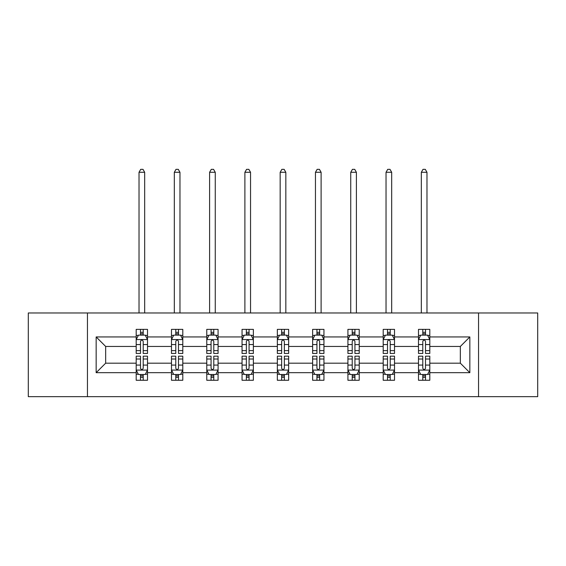 <?xml version="1.0" encoding="UTF-8"?>
<svg xmlns="http://www.w3.org/2000/svg" width="566" height="566" viewBox="0 0 566 566"><rect width="100%" height="100%" fill="white"/><g stroke="black" fill="none" stroke-linecap="round" stroke-linejoin="round"><path stroke-width="0.85" d="M478.546 312.97L28.3 312.97L28.3 396.667L537.7 396.667L537.7 312.97L478.546 312.97L478.546 396.667M429.806 372.69L429.806 363.188L460.342 363.188L469.844 372.69L429.806 372.69L429.806 380.267L425.505 380.267L425.505 374.501M87.454 396.667L87.454 312.97M418.493 372.69L394.516 372.69L394.516 363.188L418.493 363.188L418.493 380.267L429.806 380.267L429.806 374.225L427.677 374.225M394.516 372.69L394.516 380.267L390.222 380.267L390.222 374.501M383.203 372.69L359.226 372.69L359.226 363.188L383.203 363.188L383.203 380.267L394.516 380.267L394.516 374.225L392.387 374.225M359.226 372.69L359.226 380.267L354.932 380.267L354.932 374.501M347.92 372.69L323.943 372.69L323.943 363.188L347.92 363.188L347.92 380.267L359.226 380.267L359.226 374.225L357.104 374.225M323.943 372.69L323.943 380.267L319.641 380.267L319.641 374.501M312.63 372.69L288.653 372.69L288.653 363.188L312.63 363.188L312.63 380.267L323.943 380.267L323.943 374.225L321.813 374.225M288.653 372.69L288.653 380.267L284.358 380.267L284.358 374.501M277.347 372.69L253.37 372.69L253.37 363.188L277.347 363.188L277.347 380.267L288.653 380.267L288.653 374.225L286.53 374.225M253.37 372.69L253.37 380.267L249.068 380.267L249.068 374.501M242.057 372.69L218.08 372.69L218.08 363.188L242.057 363.188L242.057 380.267L253.37 380.267L253.37 374.225L251.24 374.225M218.08 372.69L218.08 380.267L213.785 380.267L213.785 374.501M206.774 372.69L182.797 372.69L182.797 363.188L206.774 363.188L206.774 380.267L218.08 380.267L218.08 374.225L215.957 374.225M182.797 372.69L182.797 380.267L178.495 380.267L178.495 374.501M171.484 372.69L147.507 372.69L147.507 363.188L171.484 363.188L171.484 380.267L182.797 380.267L182.797 374.225L180.667 374.225M147.507 372.69L147.507 380.267L143.212 380.267L143.212 374.501M136.194 372.69L96.156 372.69L96.156 336.947L136.194 336.947L136.194 346.449L105.658 346.449L105.658 363.188L136.194 363.188L136.194 380.267L147.507 380.267L147.507 374.225L145.377 374.225M138.323 335.412L136.194 335.412L136.194 329.37L136.194 336.947M140.495 335.136L140.495 329.37L136.194 329.37L147.507 329.37L147.507 336.947L171.484 336.947L171.484 329.37L182.797 329.37L182.797 336.947L206.774 336.947L206.774 329.37L218.08 329.37L218.08 336.947L242.057 336.947L242.057 329.37L253.37 329.37L253.37 336.947L277.347 336.947L277.347 329.37L288.653 329.37L288.653 336.947L312.63 336.947L312.63 329.37L323.943 329.37L323.943 336.947L347.92 336.947L347.92 329.37L359.226 329.37L359.226 336.947L383.203 336.947L383.203 329.37L394.516 329.37L394.516 336.947L418.493 336.947L418.493 329.37L429.806 329.37L429.806 336.947L469.844 336.947L469.844 372.69M418.493 336.947L418.493 346.449L394.516 346.449L394.516 336.947M383.203 336.947L383.203 346.449L359.226 346.449L359.226 336.947M347.92 336.947L347.92 346.449L323.943 346.449L323.943 336.947M312.63 336.947L312.63 346.449L288.653 346.449L288.653 336.947M277.347 336.947L277.347 346.449L253.37 346.449L253.37 336.947M242.057 336.947L242.057 346.449L218.08 346.449L218.08 336.947M206.774 336.947L206.774 346.449L182.797 346.449L182.797 336.947M171.484 336.947L171.484 346.449L147.507 346.449L147.507 336.947M96.156 336.947L105.658 346.449M460.342 363.188L460.342 346.449L429.806 346.449L429.806 336.947M422.788 335.022L425.505 335.022M387.505 335.022L390.222 335.022M352.215 335.022L354.932 335.022M316.932 335.022L319.641 335.022M281.642 335.022L284.358 335.022M246.359 335.022L249.068 335.022M211.068 335.022L213.785 335.022M175.778 335.022L178.495 335.022M140.495 335.022L143.212 335.022M140.495 374.607L143.212 374.607M175.778 374.607L178.495 374.607M211.068 374.607L213.785 374.607M246.359 374.607L249.068 374.607M281.642 374.607L284.358 374.607M316.932 374.607L319.641 374.607M352.215 374.607L354.932 374.607M387.505 374.607L390.222 374.607M422.788 374.607L425.505 374.607M105.658 363.188L96.156 372.69M469.844 336.947L460.342 346.449M143.212 332.313L140.495 332.313M136.194 350.623L136.194 353.46L140.495 353.46L140.495 350.623L136.194 350.623L136.194 346.449M147.507 346.449L147.507 353.46L143.212 353.46L143.212 341.362C142.307 339.614 141.401 339.614 140.495 341.362L140.495 350.623M145.377 335.412L147.507 335.412L147.507 329.37L143.212 329.37L143.212 335.136M147.507 339.664L145.243 335.136L138.458 335.136L136.194 339.664M144.677 312.97L144.677 172.276L139.024 172.276L139.024 312.97M139.024 172.276L140.722 169.333L142.986 169.333L144.677 172.276M140.495 377.324L143.212 377.324M147.507 359.014L147.507 356.177L143.212 356.177L143.212 359.014L147.507 359.014L147.507 363.188M136.194 363.188L136.194 356.177L140.495 356.177L140.495 368.275C141.401 370.023 142.307 370.023 143.212 368.275L143.212 359.014M138.323 374.225L136.194 374.225L136.194 380.267L140.495 380.267L140.495 374.501M136.194 369.973L138.458 374.501L145.243 374.501L147.507 369.973M178.495 332.313L175.778 332.313M173.613 335.412L171.484 335.412L171.484 329.37L175.778 329.37L175.778 335.136M171.484 350.623L171.484 353.46L175.778 353.46L175.778 350.623L171.484 350.623L171.484 346.449M182.797 346.449L182.797 353.46L178.495 353.46L178.495 341.362C177.59 339.614 176.691 339.614 175.778 341.362L175.778 350.623M180.667 335.412L182.797 335.412L182.797 329.37L178.495 329.37L178.495 335.136M182.797 339.664L180.533 335.136L173.748 335.136L171.484 339.664M179.967 312.97L179.967 172.276L174.314 172.276L174.314 312.97M174.314 172.276L176.005 169.333L178.269 169.333L179.967 172.276M213.785 332.313L211.068 332.313M208.896 335.412L206.774 335.412L206.774 329.37L211.068 329.37L211.068 335.136M206.774 350.623L206.774 353.46L211.068 353.46L211.068 350.623L206.774 350.623L206.774 346.449M218.08 346.449L218.08 353.46L213.785 353.46L213.785 341.362C212.88 339.614 211.974 339.614 211.068 341.362L211.068 350.623M215.957 335.412L218.08 335.412L218.08 329.37L213.785 329.37L213.785 335.136M218.08 339.664L215.816 335.136L209.031 335.136L206.774 339.664M215.257 312.97L215.257 172.276L209.597 172.276L209.597 312.97M209.597 172.276L211.295 169.333L213.559 169.333L215.257 172.276M175.778 377.324L178.495 377.324M182.797 359.014L182.797 356.177L178.495 356.177L178.495 359.014L182.797 359.014L182.797 363.188M171.484 363.188L171.484 356.177L175.778 356.177L175.778 368.275C176.684 370.023 177.59 370.023 178.495 368.275L178.495 359.014M173.613 374.225L171.484 374.225L171.484 380.267L175.778 380.267L175.778 374.501M171.484 369.973L173.748 374.501L180.533 374.501L182.797 369.973M211.068 377.324L213.785 377.324M218.08 359.014L218.08 356.177L213.785 356.177L213.785 359.014L218.08 359.014L218.08 363.188M206.774 363.188L206.774 356.177L211.068 356.177L211.068 368.275C211.974 370.023 212.88 370.023 213.785 368.275L213.785 359.014M208.896 374.225L206.774 374.225L206.774 380.267L211.068 380.267L211.068 374.501M206.774 369.973L209.031 374.501L215.816 374.501L218.08 369.973M249.068 332.313L246.359 332.313M244.187 335.412L242.057 335.412L242.057 329.37L246.359 329.37L246.359 335.136M242.057 350.623L242.057 353.46L246.359 353.46L246.359 350.623L242.057 350.623L242.057 346.449M253.37 346.449L253.37 353.46L249.068 353.46L249.068 341.362C248.17 339.614 247.264 339.614 246.359 341.362L246.359 350.623M251.24 335.412L253.37 335.412L253.37 329.37L249.068 329.37L249.068 335.136M253.37 339.664L251.106 335.136L244.321 335.136L242.057 339.664M250.54 312.97L250.54 172.276L244.887 172.276L244.887 312.97M244.887 172.276L246.585 169.333L248.842 169.333L250.54 172.276M246.359 377.324L249.068 377.324M253.37 359.014L253.37 356.177L249.068 356.177L249.068 359.014L253.37 359.014L253.37 363.188M242.057 363.188L242.057 356.177L246.359 356.177L246.359 368.275C247.257 370.023 248.163 370.023 249.068 368.275L249.068 359.014M244.187 374.225L242.057 374.225L242.057 380.267L246.359 380.267L246.359 374.501M242.057 369.973L244.321 374.501L251.106 374.501L253.37 369.973M284.358 332.313L281.642 332.313M279.47 335.412L277.347 335.412L277.347 329.37L281.642 329.37L281.642 335.136M277.347 350.623L277.347 353.46L281.642 353.46L281.642 350.623L277.347 350.623L277.347 346.449M288.653 346.449L288.653 353.46L284.358 353.46L284.358 341.362C283.453 339.614 282.547 339.614 281.642 341.362L281.642 350.623M286.53 335.412L288.653 335.412L288.653 329.37L284.358 329.37L284.358 335.136M288.653 339.664L286.396 335.136L279.604 335.136L277.347 339.664M285.83 312.97L285.83 172.276L280.17 172.276L280.17 312.97M280.17 172.276L281.868 169.333L284.132 169.333L285.83 172.276M281.642 377.324L284.358 377.324M288.653 359.014L288.653 356.177L284.358 356.177L284.358 359.014L288.653 359.014L288.653 363.188M277.347 363.188L277.347 356.177L281.642 356.177L281.642 368.275C282.547 370.023 283.453 370.023 284.358 368.275L284.358 359.014M279.47 374.225L277.347 374.225L277.347 380.267L281.642 380.267L281.642 374.501M277.347 369.973L279.604 374.501L286.396 374.501L288.653 369.973M319.641 332.313L316.932 332.313M314.76 335.412L312.63 335.412L312.63 329.37L316.932 329.37L316.932 335.136M312.63 350.623L312.63 353.46L316.932 353.46L316.932 350.623L312.63 350.623L312.63 346.449M323.943 346.449L323.943 353.46L319.641 353.46L319.641 341.362C318.743 339.614 317.837 339.614 316.932 341.362L316.932 350.623M321.813 335.412L323.943 335.412L323.943 329.37L319.641 329.37L319.641 335.136M323.943 339.664L321.679 335.136L314.894 335.136L312.63 339.664M321.113 312.97L321.113 172.276L315.46 172.276L315.46 312.97M315.46 172.276L317.158 169.333L319.415 169.333L321.113 172.276M316.932 377.324L319.641 377.324M323.943 359.014L323.943 356.177L319.641 356.177L319.641 359.014L323.943 359.014L323.943 363.188M312.63 363.188L312.63 356.177L316.932 356.177L316.932 368.275C317.83 370.023 318.736 370.023 319.641 368.275L319.641 359.014M314.76 374.225L312.63 374.225L312.63 380.267L316.932 380.267L316.932 374.501M312.63 369.973L314.894 374.501L321.679 374.501L323.943 369.973M354.932 332.313L352.215 332.313M350.043 335.412L347.92 335.412L347.92 329.37L352.215 329.37L352.215 335.136M347.92 350.623L347.92 353.46L352.215 353.46L352.215 350.623L347.92 350.623L347.92 346.449M359.226 346.449L359.226 353.46L354.932 353.46L354.932 341.362C354.026 339.614 353.12 339.614 352.215 341.362L352.215 350.623M357.104 335.412L359.226 335.412L359.226 329.37L354.932 329.37L354.932 335.136M359.226 339.664L356.969 335.136L350.184 335.136L347.92 339.664M356.403 312.97L356.403 172.276L350.743 172.276L350.743 312.97M350.743 172.276L352.441 169.333L354.705 169.333L356.403 172.276M352.215 377.324L354.932 377.324M359.226 359.014L359.226 356.177L354.932 356.177L354.932 359.014L359.226 359.014L359.226 363.188M347.92 363.188L347.92 356.177L352.215 356.177L352.215 368.275C353.12 370.023 354.026 370.023 354.932 368.275L354.932 359.014M350.043 374.225L347.92 374.225L347.92 380.267L352.215 380.267L352.215 374.501M347.92 369.973L350.184 374.501L356.969 374.501L359.226 369.973M390.222 332.313L387.505 332.313M385.333 335.412L383.203 335.412L383.203 329.37L387.505 329.37L387.505 335.136M383.203 350.623L383.203 353.46L387.505 353.46L387.505 350.623L383.203 350.623L383.203 346.449M394.516 346.449L394.516 353.46L390.222 353.46L390.222 341.362C389.316 339.614 388.41 339.614 387.505 341.362L387.505 350.623M392.387 335.412L394.516 335.412L394.516 329.37L390.222 329.37L390.222 335.136M394.516 339.664L392.252 335.136L385.467 335.136L383.203 339.664M391.686 312.97L391.686 172.276L386.033 172.276L386.033 312.97M386.033 172.276L387.731 169.333L389.995 169.333L391.686 172.276M387.505 377.324L390.222 377.324M394.516 359.014L394.516 356.177L390.222 356.177L390.222 359.014L394.516 359.014L394.516 363.188M383.203 363.188L383.203 356.177L387.505 356.177L387.505 368.275C388.41 370.023 389.309 370.023 390.222 368.275L390.222 359.014M385.333 374.225L383.203 374.225L383.203 380.267L387.505 380.267L387.505 374.501M383.203 369.973L385.467 374.501L392.252 374.501L394.516 369.973M425.505 332.313L422.788 332.313M420.623 335.412L418.493 335.412L418.493 329.37L422.788 329.37L422.788 335.136M418.493 350.623L418.493 353.46L422.788 353.46L422.788 350.623L418.493 350.623L418.493 346.449M429.806 346.449L429.806 353.46L425.505 353.46L425.505 341.362C424.599 339.614 423.693 339.614 422.788 341.362L422.788 350.623M427.677 335.412L429.806 335.412L429.806 329.37L425.505 329.37L425.505 335.136M429.806 339.664L427.542 335.136L420.757 335.136L418.493 339.664M426.976 312.97L426.976 172.276L421.323 172.276L421.323 312.97M421.323 172.276L423.014 169.333L425.278 169.333L426.976 172.276M422.788 377.324L425.505 377.324M429.806 359.014L429.806 356.177L425.505 356.177L425.505 359.014L429.806 359.014L429.806 363.188M418.493 363.188L418.493 356.177L422.788 356.177L422.788 368.275C423.693 370.023 424.599 370.023 425.505 368.275L425.505 359.014M420.623 374.225L418.493 374.225L418.493 380.267L422.788 380.267L422.788 374.501M418.493 369.973L420.757 374.501L427.542 374.501L429.806 369.973M147.45 339.55L136.25 339.55M147.507 350.623L143.212 350.623M140.495 344.56L136.194 344.56M147.507 344.56L143.212 344.56M143.212 333.749L140.495 333.749M136.25 370.086L147.45 370.086M136.194 359.014L140.495 359.014M143.212 365.077L147.507 365.077M136.194 365.077L140.495 365.077M140.495 375.888L143.212 375.888M182.74 339.55L171.54 339.55M182.797 350.623L178.495 350.623M175.778 344.56L171.484 344.56M182.797 344.56L178.495 344.56M178.495 333.749L175.778 333.749M218.023 339.55L206.831 339.55M218.08 350.623L213.785 350.623M211.068 344.56L206.774 344.56M218.08 344.56L213.785 344.56M213.785 333.749L211.068 333.749M171.54 370.086L182.74 370.086M171.484 359.014L175.778 359.014M178.495 365.077L182.797 365.077M171.484 365.077L175.778 365.077M175.778 375.888L178.495 375.888M206.831 370.086L218.023 370.086M206.774 359.014L211.068 359.014M213.785 365.077L218.08 365.077M206.774 365.077L211.068 365.077M211.068 375.888L213.785 375.888M253.313 339.55L242.114 339.55M253.37 350.623L249.068 350.623M246.359 344.56L242.057 344.56M253.37 344.56L249.068 344.56M249.068 333.749L246.359 333.749M242.114 370.086L253.313 370.086M242.057 359.014L246.359 359.014M249.068 365.077L253.37 365.077M242.057 365.077L246.359 365.077M246.359 375.888L249.068 375.888M288.596 339.55L277.404 339.55M288.653 350.623L284.358 350.623M281.642 344.56L277.347 344.56M288.653 344.56L284.358 344.56M284.358 333.749L281.642 333.749M277.404 370.086L288.596 370.086M277.347 359.014L281.642 359.014M284.358 365.077L288.653 365.077M277.347 365.077L281.642 365.077M281.642 375.888L284.358 375.888M323.886 339.55L312.687 339.55M323.943 350.623L319.641 350.623M316.932 344.56L312.63 344.56M323.943 344.56L319.641 344.56M319.641 333.749L316.932 333.749M312.687 370.086L323.886 370.086M312.63 359.014L316.932 359.014M319.641 365.077L323.943 365.077M312.63 365.077L316.932 365.077M316.932 375.888L319.641 375.888M359.169 339.55L347.977 339.55M359.226 350.623L354.932 350.623M352.215 344.56L347.92 344.56M359.226 344.56L354.932 344.56M354.932 333.749L352.215 333.749M347.977 370.086L359.169 370.086M347.92 359.014L352.215 359.014M354.932 365.077L359.226 365.077M347.92 365.077L352.215 365.077M352.215 375.888L354.932 375.888M394.46 339.55L383.26 339.55M394.516 350.623L390.222 350.623M387.505 344.56L383.203 344.56M394.516 344.56L390.222 344.56M390.222 333.749L387.505 333.749M383.26 370.086L394.46 370.086M383.203 359.014L387.505 359.014M390.222 365.077L394.516 365.077M383.203 365.077L387.505 365.077M387.505 375.888L390.222 375.888M429.75 339.55L418.55 339.55M429.806 350.623L425.505 350.623M422.788 344.56L418.493 344.56M429.806 344.56L425.505 344.56M425.505 333.749L422.788 333.749M418.55 370.086L429.75 370.086M418.493 359.014L422.788 359.014M425.505 365.077L429.806 365.077M418.493 365.077L422.788 365.077M422.788 375.888L425.505 375.888"/></g></svg>
